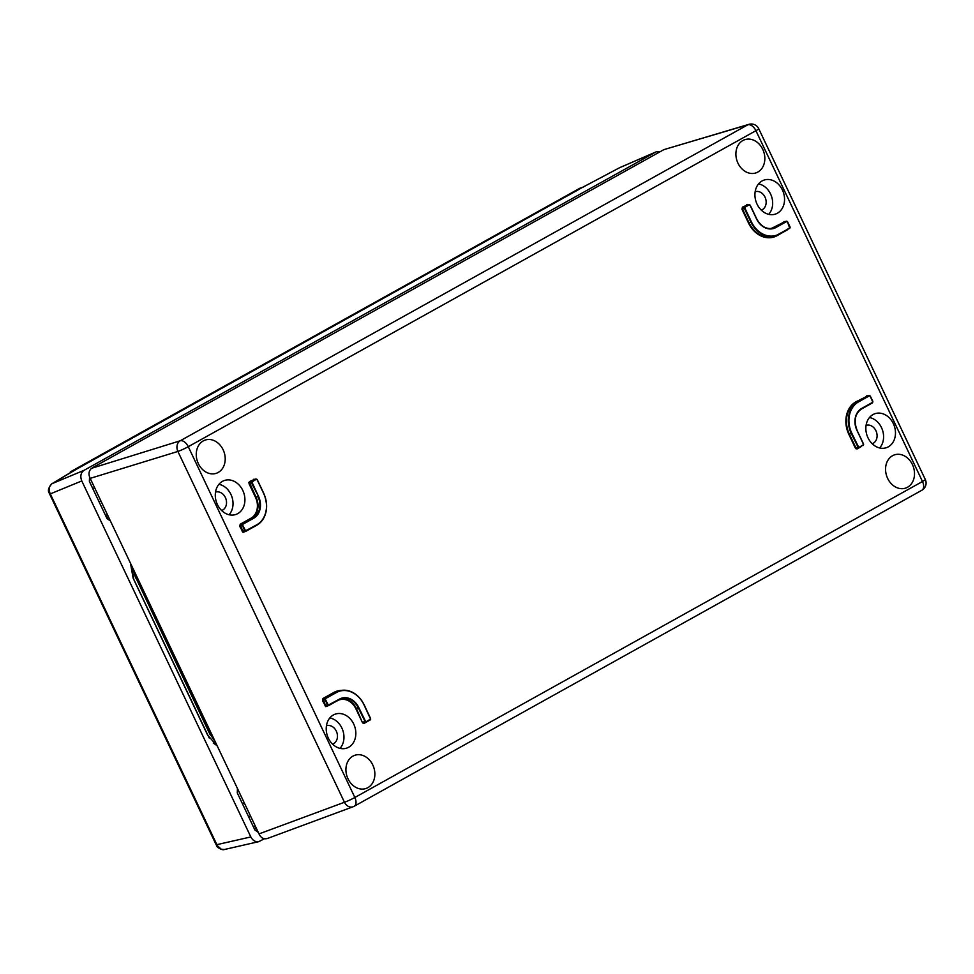 <?xml version="1.0" encoding="UTF-8"?>
<svg xmlns="http://www.w3.org/2000/svg" width="974" height="974" viewBox="0 0 974 974"><rect width="100%" height="100%" fill="white"/><g stroke="black" fill="none" stroke-linecap="round" stroke-linejoin="round"><path stroke-width="1.46" d="M70.664 472.658L70.311 471.903L580.078 188.116L583.621 186.935M70.311 471.903L74.073 470.649M579.481 189.102L76.97 468.932M51.379 484.151A4.127 3.202 59.4 0 1 51.902 483.737L51.902 483.737A4.127 3.202 59.4 0 1 52.121 483.628C49.406 485.576 48.663 488.68 49.905 492.917A8.133 6.002 68.2 0 0 50.38 494.037L216.885 844.702A8.145 5.966 72.1 0 0 217.458 845.773L221.317 849.243L224.324 849.523L258.755 841.658L264.441 838.736M660.287 151.627L656.306 151.786L619.574 167.735A4.127 1.473 -118.1 0 0 619.501 167.759L619.501 167.759A4.127 1.473 -118.1 0 0 619.44 167.808M76.496 468.944L52.121 483.628L84.093 470.296L655.819 152.017M84.093 470.296C80.769 472.707 80.002 476.249 81.779 480.937L49.686 494.147L216.191 844.811L250.829 836.946L81.779 480.937M250.829 836.946C252.79 840.562 255.432 842.133 258.755 841.658M258.293 832.405L254.896 829.982L237.279 792.897L237.437 788.49M110.391 520.92L106.994 518.497L89.377 481.412L89.571 476.956M130.492 563.252L133.146 578.239L207.632 735.114L217.348 746.157M578.726 189.406L619.501 167.759L578.312 189.601M787.089 221.342L787.516 221.999L786.578 221.585L775.828 227.563A16.96 13.66 -108.4 0 1 756.579 218.992L750.09 205.319L749.152 204.905L745.159 207.133L744.927 208.192L751.417 221.853A24.253 19.529 71.6 0 0 778.944 234.125L789.695 228.135L787.516 221.999M749.676 204.674L750.09 205.319M789.999 227.697L778.932 234.551M778.944 234.125L778.908 234.564A24.667 19.857 -108.4 0 1 776.607 235.623A24.667 19.857 -108.4 0 1 750.905 222.096L744.416 208.436L745.159 207.133M787.771 229.633L777.009 235.696A25.129 20.235 -108.4 0 1 748.482 222.973L741.969 209.264L742.431 207.133L742.48 209.02L748.994 222.742A24.715 19.906 71.6 0 0 774.756 236.292L789.695 228.135M870.354 396.235L872.826 401.264L872.448 402.846M863.195 445.081L858.386 447.772L863.512 444.631L863.195 445.495M869.843 395.627L870.269 396.284L869.332 395.87L858.593 401.848A24.253 19.529 71.6 0 0 851.787 433.223L858.691 447.322M858.386 447.772L851.264 433.467L849.365 434.112L855.878 447.821L857.169 448.503L858.934 447.833M370.242 719.506L365.42 722.197L370.546 719.056L370.23 719.92M365.42 722.197L358.31 707.891A16.546 13.319 71.6 0 0 341.058 698.808A16.546 13.319 71.6 0 0 339.561 699.49L328.664 705.553L327.374 704.872L324.841 698.869L325.706 698.492L325.474 699.563L328.311 705.066L339.573 699.064A16.96 13.66 -108.4 0 1 358.822 707.648L365.725 721.734M358.822 707.648L356.399 708.536L362.389 722.489L355.875 708.768A16.083 12.942 71.6 0 0 337.625 700.635L325.815 706.661L322.516 700.635L322.978 698.492L325.486 705.566L326.777 706.247L328.542 705.578M365.311 721.308L362.912 722.245L363.546 722.891L366.2 722.172L370.205 719.944L370.534 718.349L370.68 719.141M256.052 525.631A25.129 20.235 -108.4 0 1 254.871 526.35L243.05 532.376L239.75 526.35L240.213 524.207L242.733 531.28L244.024 531.962L245.789 531.293M254.275 479.488L249.405 482.52L256.04 497.166A16.497 13.283 -108.4 0 1 251.414 518.497L240.627 524.511L253.301 517.937A16.546 13.319 71.6 0 0 257.94 496.521L255.517 497.397L249.003 483.688L249.405 482.52M256.819 524.779L245.911 531.268L244.608 530.587L242.088 524.584L242.952 524.207L242.721 525.278L245.558 530.781L256.819 524.779A24.253 19.529 71.6 0 0 263.613 493.404L257.136 479.744L256.199 479.33L251.889 481.996L258.463 496.277A16.96 13.66 -108.4 0 1 253.703 518.229L242.952 524.207M256.71 479.098L257.136 479.744M258.463 496.277L251.45 482.861L252.205 481.558M229.06 514.735A17.569 14.147 71.6 0 0 231.922 496.874A17.569 14.147 71.6 0 0 218.907 484.309M217.409 504.544A17.934 14.44 71.6 0 0 235.452 514.601A17.934 14.44 71.6 0 0 243.792 492.917A17.934 14.44 71.6 0 0 224.105 480.596A17.934 14.44 71.6 0 0 217.409 504.544M758.539 183.903A17.569 14.147 -108.4 0 1 770.58 194.021A17.569 14.147 -108.4 0 1 768.693 214.341M782.426 190.015A17.934 14.44 -108.4 0 1 775.073 214.195A17.934 14.44 -108.4 0 1 756.043 201.642A17.934 14.44 -108.4 0 1 763.738 180.19A17.934 14.44 -108.4 0 1 782.426 190.015M329.845 717.923A17.569 14.147 -108.4 0 1 342.86 730.488A17.569 14.147 -108.4 0 1 339.987 748.361M328.348 738.17A17.934 14.44 -108.4 0 1 335.032 714.21A17.934 14.44 -108.4 0 1 354.719 726.531A17.934 14.44 -108.4 0 1 346.379 748.215A17.934 14.44 -108.4 0 1 328.348 738.17M879.619 447.955A17.569 14.147 71.6 0 0 881.507 427.647A17.569 14.147 71.6 0 0 869.465 417.517M893.353 423.629A17.934 14.44 71.6 0 0 874.664 413.804A17.934 14.44 71.6 0 0 866.97 435.268A17.934 14.44 71.6 0 0 886.011 447.809A17.934 14.44 71.6 0 0 893.353 423.629M198.331 463.6A17.52 14.099 71.6 0 0 216.045 473.376A17.52 14.099 71.6 0 0 224.117 452.228A17.52 14.099 71.6 0 0 204.966 440.151A17.52 14.099 71.6 0 0 198.331 463.6M762.764 149.387A17.52 14.099 -108.4 0 1 755.678 172.982A17.52 14.099 -108.4 0 1 736.989 160.747A17.52 14.099 -108.4 0 1 744.599 139.745A17.52 14.099 -108.4 0 1 762.764 149.387M347.998 778.798A17.52 14.099 -108.4 0 1 354.633 755.349A17.52 14.099 -108.4 0 1 373.773 767.427A17.52 14.099 -108.4 0 1 365.713 788.575A17.52 14.099 -108.4 0 1 347.998 778.798M912.431 464.586A17.52 14.099 71.6 0 0 894.266 454.943A17.52 14.099 71.6 0 0 886.657 475.945A17.52 14.099 71.6 0 0 905.345 488.181A17.52 14.099 71.6 0 0 912.431 464.586M866.081 425.334A9.703 7.816 -108.4 0 1 876.478 432.091A9.703 7.816 -108.4 0 1 872.217 443.742M332.584 744.148A9.703 7.816 71.6 0 0 336.31 731.145A9.703 7.816 71.6 0 0 326.448 725.74M761.291 210.128A9.703 7.816 71.6 0 0 765.552 198.477A9.703 7.816 71.6 0 0 755.154 191.72M215.522 492.113A9.703 7.816 -108.4 0 1 225.371 497.531A9.703 7.816 -108.4 0 1 221.658 510.534M214.609 740.41L209.958 733.799L135.483 576.937L133.219 568.999M90.18 478.368L259.011 833.902L344.455 802.259L177.889 451.449L90.18 478.368L89.693 477.26C88.33 473.583 88.987 470.588 91.641 468.275L180.19 440.796L747.837 124.794L663.866 149.643L92.493 467.715M921.453 490.433A8.242 4.833 -119.1 0 0 921.867 490.239L354.219 806.241A8.242 4.833 60.9 0 1 353.818 806.423A8.242 6.562 69.7 0 1 353.075 806.764A8.242 8.242 0 0 0 354.219 806.241A8.242 4.833 60.9 0 0 354.853 797.487L922.488 481.497L755.921 130.686L188.274 446.689L354.853 797.487A8.242 0.731 154.6 0 1 344.455 802.259A8.242 6.562 69.7 0 0 353.075 806.764L267.436 838.48C264.1 839.393 261.47 838.224 259.547 834.974L259.011 833.902M663.866 149.643L748.945 124.331A8.242 6.708 73.5 0 0 747.837 124.794A8.242 4.833 60.9 0 1 755.921 130.686A8.242 0.731 154.6 0 0 758.722 128.702A8.242 8.242 0 0 0 748.945 124.331M787.601 221.95L790.133 227.77M784.667 221.731L773.539 227.843A16.497 13.283 -108.4 0 1 772.333 228.415M756.664 218.943A16.546 13.319 71.6 0 0 773.295 228.172A16.546 13.319 71.6 0 0 775.426 227.271L786.176 221.293L787.089 221.573M747.241 205.064L742.833 207.425L749.676 204.893M872.765 401.312L872.887 402.055M867.42 396.016L856.292 402.128A24.715 19.906 71.6 0 0 849.365 434.112L848.841 434.343A25.129 20.235 -108.4 0 1 855.89 401.836L867.7 395.919M851.787 433.223L851.264 433.467A24.667 19.857 -108.4 0 1 858.179 401.556L868.93 395.578L869.855 395.858M857.023 430.301L863.634 444.716M859.202 447.309L857.169 448.503M328.822 705.054L326.777 706.247M364.203 722.915L365.968 722.258M246.069 530.769L244.024 531.962M248.845 482.447L256.71 479.318M77.75 468.47L51.902 483.737C48.42 487.657 47.556 490.823 49.297 493.209L49.905 492.917M216.191 844.811L216.678 845.7A4.127 0.852 -31.1 0 0 217.458 845.773M105.618 515.611L107.396 514.625M253.52 827.096L255.31 826.11M108.37 516.67L106.592 517.657M256.272 828.156L254.494 829.142M210.494 734.846L215.011 741.251M135.97 577.984L210.25 734.98M134.4 574.27L135.763 578.106M209.203 737.988L133.718 579.238L131.685 565.772M217.153 745.755L213.294 743.04M770.264 228.634A16.083 12.942 71.6 0 0 773.137 227.551L784.934 221.634M742.431 207.133L747.521 204.954M863.512 444.631L859.178 447.748M858.277 446.883L855.355 448.064L848.841 434.343M861.272 446.579L857.23 448.892L856.499 448.466M856.195 448.917L855.355 448.064M324.975 705.809L327.885 704.64M368.318 720.991L364.264 723.317L363.546 722.891M363.229 723.341L362.389 722.489M242.209 531.524L245.131 530.355M249.466 481.558L254.555 479.378M240.213 524.207L251 518.205A16.083 12.942 71.6 0 0 255.517 497.397M322.978 698.492L333.765 692.49A25.129 20.235 -108.4 0 1 341.058 690.432M870.549 403.966L860.724 409.445M136.798 576.547L135.483 576.937M211.285 733.398L209.958 733.799M364.069 704.726L370.534 718.349M370.546 719.056L363.984 704.774A24.253 19.529 71.6 0 0 336.456 692.514L336.054 692.222A24.667 19.857 -108.4 0 1 339.232 690.87L337.357 691.43A24.715 19.906 71.6 0 0 334.167 692.782L323.38 698.796L336.054 692.222L333.765 692.49M370.473 718.435L364.118 704.677C357.884 693.318 349.581 688.715 339.232 690.87A24.667 19.857 -108.4 0 1 364.045 704.689L363.984 704.774M325.474 699.563L322.516 700.635M340.157 699.186A16.497 13.283 -108.4 0 1 356.399 708.536L355.875 708.768M336.456 692.514L325.706 698.492M256.199 479.33L253.544 479.293M251.974 482.617L249.003 483.688M253.703 518.229L251 518.205M242.721 525.278L239.75 526.35M257.209 479.695L263.686 493.319A24.667 19.857 -108.4 0 1 256.807 525.205M749.152 204.905L746.498 204.869M744.927 208.192L741.969 209.264M751.417 221.853L748.482 222.973M786.578 221.585L783.924 221.536M775.828 227.563L773.137 227.551M750.175 205.27L756.579 218.992M863.427 444.01L856.937 430.35A16.96 13.66 -108.4 0 1 861.698 408.41L872.412 402.859L861.649 408.861A16.546 13.319 71.6 0 0 857.01 430.264L863.5 443.925M869.332 395.87L866.677 395.821M858.593 401.848L855.89 401.836M861.698 408.41L872.448 402.42M872.753 401.982L870.269 396.284M180.19 440.796A8.242 6.538 72.9 0 0 177.889 451.449A8.242 0.731 154.6 0 0 188.274 446.689A8.242 4.833 -119.1 0 0 180.19 440.796M925.3 479.5A8.242 0.731 154.6 0 1 922.488 481.497A8.242 4.833 -119.1 0 1 921.867 490.239A8.242 8.242 0 0 0 925.3 479.5L758.722 128.702M254.104 479.512L255.955 478.964L257.27 479.646L263.759 493.307C269.116 507.369 266.791 518.01 256.783 525.217L246.032 531.207M339.573 699.064L341.058 698.808M867.25 396.053L869.782 395.554L872.68 401.361M856.937 430.35L857.083 430.252C853.504 420.719 855.026 413.585 861.673 408.849M620.097 167.479L656.306 151.786M216.678 845.7C216.228 846.881 222.169 850.667 224.324 849.523M49.297 493.209L49.686 494.147M784.496 221.768L786.335 221.22L787.649 221.902L790.06 226.979L789.658 228.573M748.909 204.54L750.236 205.222L756.725 218.882C760.974 226.54 766.489 229.633 773.295 228.172M748.921 204.54L747.07 205.088M328.798 705.493L339.536 699.502M94.648 487.755L92.7 488.4M100.906 500.965L98.971 501.61M244.316 802.953L242.368 803.599M250.574 816.163L248.638 816.809"/></g></svg>
